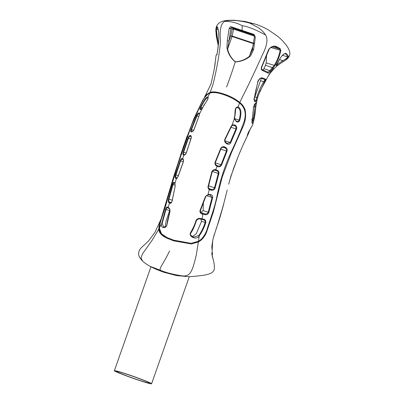 <?xml version="1.0" encoding="UTF-8"?>
<svg xmlns="http://www.w3.org/2000/svg" width="404" height="404" viewBox="0 0 404 404"><rect width="100%" height="100%" fill="white"/><g stroke="black" fill="none" stroke-linecap="round" stroke-linejoin="round"><path stroke-width="0.61" d="M128.194 374.7C137.971 377.927 150.798 382.977 149.51 383.073C148.712 383.229 144.794 382.139 137.759 379.8C127.982 376.573 115.155 371.523 116.438 371.428C117.241 371.271 121.16 372.362 128.194 374.7M127.593 374.382C119.68 371.751 115.276 370.524 114.372 370.7C112.928 370.806 127.356 376.488 138.36 380.119C146.273 382.75 150.677 383.977 151.581 383.8C153.025 383.689 138.592 378.008 127.593 374.382M254.505 23.816L250.076 23.245L258.494 27.81C261.63 30.002 263.994 32.396 265.574 34.986C255.485 29.502 247.713 26.417 242.264 25.73C236.648 22.715 230.83 21.255 224.816 21.346C227.896 20.316 232.027 20.099 237.209 20.69C242.031 21.235 246.324 22.084 250.076 23.245M253.924 43.309L232.154 36.027L232.032 36.476L230.74 35.986L232.154 36.027L233.552 29.139L232.138 29.103L233.487 28.401L233.552 29.139L254.444 36.133M252.258 50.419L254.464 36.567C254.606 36.299 253.874 34.572 253.444 34.704L253.358 34.199L231.214 26.785L231.497 27.336L230.82 28.401L229.149 28.512L227.29 40.829L228.982 40.981L227.603 49.056L227.24 49.232C228.588 54.464 231.265 58.671 235.264 61.852C240.425 61.736 245.203 60.024 249.591 56.712L249.369 56.338L252.667 49.157M249.591 56.712L250.687 55.707L253.611 49.642L255.333 37.274L254.565 36.345M255.333 37.274L254.257 34.719L253.358 34.199M252.732 48.924L253.611 49.642M231.214 26.785L230.416 26.745L229.149 28.512M227.29 40.829L226.937 47.763L227.24 49.232M254.091 35.294L233.487 28.401L231.497 27.336L242.036 30.795L242.264 25.73M160.933 219.291L155.045 232.199L148.808 240.673L145.026 244.329C142.304 246.546 140.395 248.556 139.299 250.364L138.567 253.207C138.486 255.626 139.794 258.207 142.496 260.944L140.986 257.752L142.617 253.651L152.106 240.289L158.964 228.826L161.034 234.194L166.453 238.001L173.513 240.799L191.385 243.966L198.632 241.824L198.308 241.324L191.011 243.334L173.73 240.178L167.16 237.608L161.484 233.744L159.333 228.134C159.898 220.958 163.928 213.272 167.16 200.268L177.886 164.418L191.971 124.235L200.313 105.601C203.384 98.591 206.56 94.42 209.838 93.082L209.863 93.077C213.135 92.062 217.67 92.556 223.457 94.566C229.533 96.536 234.886 99.344 239.511 102.995L239.542 103.02C244.885 107.297 246.455 113.322 244.253 121.099C241.769 128.457 237.183 139.254 230.492 153.495C224.442 167.11 220.008 180.977 217.18 195.097C216.095 200.707 214.448 206.873 212.246 213.585L207.318 228.492C206.641 231.866 202.97 238.961 198.48 241.233L199.222 235.916C202.045 231.916 204.217 227.508 205.727 222.685C206.065 220.766 205.383 219.599 203.672 219.195L203.162 219.66C204.722 220.059 205.389 221.003 205.151 222.498C203.646 227.285 201.525 231.643 198.788 235.562L193.809 237.077M142.496 260.944C144.314 262.736 146.824 264.524 150.02 266.297C155.5 269.185 156.742 269.483 157.913 270.049L163.58 272.19L176.664 275.594L188.991 276.715M212.135 255.767L212.443 254.131L211.898 254.353L213.398 260.232M212.125 250.5L211.812 246.632L212.711 240.829L212.125 250.495L212.443 254.136M216.251 228.654L213.211 238.34M223.099 206.181L227.21 190.026M222.947 206.51C223.755 204.278 223.735 204.389 222.897 206.848L217.12 226.144C215.776 230.25 215.569 230.755 216.493 227.664M215.913 229.775L216.236 228.684M237.89 157.222L230.83 176.417L228.72 184.199M229.861 179.911L233.704 168.094L237.845 157.328C240.925 149.667 244.051 142.627 247.233 136.219L249.122 132.022M230.351 177.992L230.295 178.28M255.298 103.692L255.045 106.666L255.878 106.787L255.575 109.09L256.303 103.545C256.227 102.874 255.727 102.995 254.803 103.909L253.555 107.449L251.929 122.245C252.202 124.19 252.758 123.75 253.601 120.932L255.575 109.09C255.146 114.408 254.177 119.635 252.662 124.775L247.915 133.426L247.233 136.219L249.98 129.628M287.098 59.055L280.421 63.514L286.885 59.242C289.719 56.555 290.547 53.798 289.37 50.975C288.683 48.127 285.931 44.238 281.108 39.314L278.008 36.537L268.11 29.714L263.352 27.25L256.787 24.543L245.147 21.462L233.906 20.22C227.381 20.17 223.144 20.72 221.2 21.872C218.65 22.836 216.973 24.7 216.17 27.472L215.938 28.704L218.231 45.536M269.453 74.033L273.73 69.084C274.76 67.892 274.473 68.023 272.872 69.488C270.402 72.498 268.897 74.639 268.357 75.912L272.836 69.533L274.058 68.448L273.665 68.468M277.78 65.297L283.098 61.716C286.178 59.777 287.956 58.095 288.431 56.661C288.279 55.742 287.451 54.616 285.951 53.288C284.219 53.394 282.356 54.959 280.371 57.994L276.265 65.665L276.674 66.094L277.78 65.297L277.381 64.317L276.462 64.999L276.674 66.094M270.422 71.311L274.978 65.559C277.725 61.07 279.684 56.025 280.856 50.419L280.073 48.53L276.043 46.309C273.392 45.723 270.938 46.748 268.695 49.374L261.454 67.251C261.024 68.922 261.403 70.038 262.59 70.609L267.963 73.104C268.529 73.26 269.347 72.664 270.422 71.311L269.801 70.695C268.852 71.781 268.145 72.266 267.685 72.139L262.423 69.715L267.751 72.17L267.963 73.104M256.717 101.197L258.363 95.248L265.751 79.229L262.11 77.881C260.373 77.714 258.974 78.921 257.919 81.487L254.121 99.056L254.692 101.495C255.631 102.288 256.303 102.187 256.717 101.197L256.212 100.47L255.076 101.227L254.505 100.864L254.202 98.97L261.307 78.391L265.004 79.512L263.696 81.724L264.463 82.032M266.539 55.075L266.191 62.918L265.494 65.286L263.226 70.064M268.695 49.374L269.094 49.283C269.559 48.733 268.933 48.647 271.998 47.026C273.518 46.43 274.528 46.268 275.033 46.536L276.043 46.309M203.379 203.439L203.126 210.59L200.798 212.383M260.923 78.225L261.307 78.391M165.175 227.008L166.1 220.842L169.867 210.08M200.874 219.14L201.535 221.286L196.248 233.815L192.506 236.497M280.553 57.833L280.553 57.838C282.022 55.06 285.916 52.737 285.032 53.535L285.189 53.621C286.673 54.929 287.502 56.02 287.673 56.903C287.183 57.959 285.542 59.226 282.75 60.706L277.381 64.317L276.912 64.15M254.091 118.892L253.263 118.731L252.086 122.649M193.854 237.092C192.753 236.986 190.047 234.734 190.461 234.466C190.203 234.158 190.814 232.926 192.294 230.77C193.39 228.886 194.804 225.402 196.526 220.316C197.94 219.013 199.238 218.589 200.419 219.034L203.237 219.68M163.58 226.962L162.186 223.316L166.009 209.398C166.509 207.994 167.135 207.479 167.892 207.858L167.478 207.085C166.837 206.702 166.211 207.429 165.6 209.262L161.731 223.372C159.772 227.876 166.14 229.77 167.064 224.311L169.993 211.438M254.621 96.854L256.787 97.571L256.212 100.47L253.879 99.621M272.473 46.839L279.366 48.94L280.134 50.465C279.048 55.909 277.083 60.908 274.24 65.463L269.801 70.695L264.039 68.715M191.375 131.931L191.839 131.856C192.678 131.664 193.466 130.775 194.213 129.189L199.278 115.185L199.571 113.807L198.773 112.913C198.086 113.125 197.344 114.085 196.546 115.791L191.072 129.507C190.521 131.229 190.622 132.037 191.375 131.931L192.193 131.583C191.365 131.583 191.137 130.911 191.516 129.573L196.985 115.867C197.637 114.569 198.334 113.877 199.081 113.792L199.414 113.797M227.452 143.445L226.876 143.193L226.998 143.854C228.477 144.703 229.714 144.344 230.724 142.774L236.537 129.174C237.012 127.361 236.582 126.008 235.244 125.114L234.593 125.674C235.83 126.427 236.29 127.507 235.961 128.911L230.164 142.506L227.452 143.445L227.023 143.268M210.206 195.082L212.029 197.546L208.206 212.287C207.555 213.686 206.449 214.216 204.884 213.878L205.02 214.681C206.742 215.014 208.004 214.261 208.807 212.433L212.645 197.682C212.863 195.884 212.171 194.859 210.575 194.612L210.06 195.056L208.903 194.895L209.398 194.45L208.095 194.481L205.429 196.551L199.99 210.615C199.803 212.554 200.667 213.726 202.586 214.14L202.49 213.337L200.5 211.984L200.374 210.691L205.798 196.566C205.858 195.915 206.565 195.374 207.914 194.955L208.903 194.895M172.634 184.29L173.033 184.497C173.483 183.209 174.008 182.775 174.609 183.194L174.169 182.426C173.685 181.982 173.175 182.603 172.634 184.29L168.539 198.955C168.069 200.899 168.135 202.091 168.741 202.545L169.529 202.045C168.806 201.616 168.609 200.652 168.933 199.147L173.033 184.497L175.205 185.224M170.73 202.722L169.746 203.151C170.624 203.672 171.407 203.05 172.089 201.278L172.094 201.237M170.811 202.732L169.529 202.045L171.21 202.606M218.892 173.624L218.306 173.462L214.499 187.82C213.974 189.117 213.014 189.668 211.62 189.466L211.802 190.259C213.347 190.425 214.448 189.658 215.115 187.961L218.892 173.624C219.135 171.745 218.443 170.559 216.812 170.069L216.276 170.589C217.771 171.043 218.448 172.003 218.306 173.462L212.322 171.458M182.27 158.514C181.598 158.232 180.911 158.954 180.219 160.686L175.508 174.705C175.013 176.457 174.988 177.583 175.432 178.088L176.205 177.619C175.644 177.159 175.543 176.255 175.907 174.907L180.618 160.853C181.199 159.54 181.876 159.035 182.648 159.333L182.977 159.479L182.608 158.656L182.27 158.514L182.588 159.312L182.941 159.469M239.542 103.02L238.042 106.974C233.573 107.004 235.835 114.292 234.305 117.599L234.295 118.811L236.593 121.755C237.976 122.427 239.027 121.952 239.744 120.326C240.799 116.18 242.425 109.009 238.042 106.974L237.486 107.631C241.592 109.024 240.223 116.059 239.143 120.124C238.597 121.372 237.688 121.705 236.416 121.124L236.476 121.144M202.454 107.848L200.899 107.328C202.919 103.575 205.888 97.081 208.277 97.859L207.954 96.91C205.712 96.728 202.48 103.353 200.48 107.191L200.899 107.328C200.323 108.565 200.369 109.216 201.025 109.282L200.233 109.59L202.328 108.009M236.325 121.619L236.153 120.988L236.527 121.175M254.202 98.97L255.858 90.218L258.106 81.376C259.525 78.775 260.625 77.714 261.408 78.199L262.11 77.881M218.205 29.78L216.297 29.103L216.64 27.947L216.256 27.174L216.165 27.472M216.084 55.287L216.342 55.136C216.655 55.065 216.993 54.187 217.347 52.495C218.483 45.793 218.963 39.183 218.781 32.674C218.18 29.088 217.594 27.053 217.024 26.558L216.256 27.174L215.822 30.229L216.342 36.36L218.221 45.627M204.495 97.243L211.004 83.971L214.332 68.933L216.089 55.277L216.913 54.55L217.347 52.495M283.098 61.716L282.75 60.706L279.639 59.6M261.368 66.938L261.454 67.251M262.423 69.715L262.59 70.609M172.089 201.278L175.124 186.406L174.962 183.396L176.391 178.553L177.23 178.113L176.533 177.922L175.77 178.396L176.391 178.553L178.119 176.563M233.79 125.296L234.593 125.674L233.184 125.205M282.507 55.333L287.673 56.903L288.431 56.661M276.796 65.286L276.185 64.675L276.412 65.11L276.775 64.307M221.614 164.943L226.982 151.268L226.427 151.015L221.049 164.746C220.311 166.039 219.19 166.413 217.69 165.857L217.089 165.625L217.185 166.337L217.195 165.665L217.69 165.857L217.801 166.574C219.438 167.19 220.705 166.65 221.614 164.943L215.281 162.817M187.981 138.213L183.214 152.096C182.684 153.924 182.78 154.929 183.517 155.101L183.815 155.171C184.673 155.338 185.522 154.575 186.365 152.879L191.143 138.325C191.481 136.582 191.259 135.643 190.471 135.507L190.112 135.497C189.385 135.537 188.678 136.446 187.981 138.213L188.41 138.289C188.971 136.941 189.648 136.289 190.446 136.34L190.925 136.39M183.517 155.101L184.31 154.687C183.482 154.464 183.254 153.641 183.623 152.222L188.41 138.289L190.804 139.092M216.812 170.069L215.867 169.796C214.171 169.352 212.847 169.933 211.893 171.528L208.01 186.663C207.898 188.001 208.373 188.981 209.434 189.612L210.797 190.117L210.63 189.33L209.535 188.961M168.741 202.545L169.746 203.151M174.947 183.785L174.563 182.79L174.993 183.547M175.124 186.406L174.947 183.775L174.336 183.057M174.563 182.79L174.169 182.426M169.983 211.489C170.064 209.499 169.629 208.267 168.69 207.797L169.084 208.55M167.751 207.802L168.412 208.191M175.432 178.088L175.77 178.396M176.896 178.043L176.205 177.619L177.124 177.927M168.69 207.797L167.478 207.085M261.388 78.194L265.004 79.512L265.751 79.229M251.99 120.064L253.601 120.932M276.407 64.958L276.265 65.665M276.917 64.085L280.371 57.994M272.973 68.286L272.367 67.645L265.494 65.286M198.773 112.913L199.445 113.913M266.191 62.918L274.978 65.559M209.126 188.633L211.62 189.466L209.651 189.001M150.02 266.297L160.499 270.306C158.929 268.216 162.125 266.201 169.594 250.965M160.499 270.306C165.756 272.574 173.033 274.442 182.335 275.907C190.425 276.624 192.279 271.624 196.273 255.065L198.369 242.011M200.384 219.024L200.844 218.554C198.93 218.064 197.349 218.625 196.102 220.225L196.117 220.094M196.102 220.225C194.849 224.467 193.067 228.472 190.754 232.239C187.648 236.966 197.238 240.41 199.222 235.916L198.788 235.562M239.744 120.326L234.557 118.589M217.089 165.625L217.12 165.63C216.716 165.862 214.378 162.974 215.342 162.615L221.084 148.445C221.448 147.556 222.422 147.228 224.013 147.465L224.917 147.874C226.28 148.551 226.785 149.596 226.427 151.015L220.791 149.126M191.839 131.527L192.188 131.477M192.491 131.542L191.683 131.891M226.982 151.268C227.477 149.429 226.987 148.122 225.513 147.344L224.796 146.995C223.205 146.334 221.867 146.748 220.776 148.238L214.999 162.458C214.787 164.367 215.519 165.66 217.185 166.337L215.362 170.321L216.292 170.594L215.519 170.367L216.044 169.847M225.013 147.091L224.427 147.627L223.639 147.364M184.492 154.722L184.229 154.661M184.547 154.737L183.759 155.156M217.302 166.382L217.801 166.574M178.088 176.649L183.3 161.959C183.658 160.161 183.451 159.075 182.684 158.696L182.608 158.656M190.112 135.497L190.446 136.34L191.062 136.547M190.365 135.497L190.991 136.441M198.864 112.893L199.435 113.857M254.343 100.773L254.692 101.495M202.959 107.146L202.434 107.959M201.147 109.272L200.359 109.585M208.146 97.803L207.474 99.652L202.975 107.116C204.333 103.752 209.201 98.849 207.954 96.91L209.838 93.082M199.278 115.185L199.571 113.807L202.975 107.116M251.631 119.604L252 119.781L251.631 119.604M236.153 120.988L236.593 121.755M200.48 107.191C199.743 108.802 199.657 109.6 200.233 109.59M235.244 125.114L234.416 125.563L233.355 125.21M253.197 107.297L253.555 107.449L253.197 107.297M235.062 125.003L232.446 124.806L231.346 125.917L224.781 139.415C224.366 141.117 224.831 142.425 226.174 143.349L226.437 143.521L226.326 142.864L226.967 143.218M253.818 98.743L254.121 99.056L253.818 98.743M255.015 103.909L256.303 103.545M254.656 104.267L254.803 103.909M225.513 147.344L224.917 147.874L223.255 147.319M224.816 21.346C220.897 23.326 219.443 29.906 220.468 41.087C219.569 55.732 214.837 77.755 212.807 85.012L210.105 92.506C212.837 91.435 217.372 91.93 223.715 93.991M226.437 143.521L226.998 143.854M217.19 54.58L216.342 55.136M217.357 52.439L217.327 52.464C218.559 44.193 219.024 37.572 218.731 32.598L218.781 32.674M274.669 46.46L279.366 48.94L280.073 48.53M218.776 32.522L217.529 27.29M217.771 28.361L216.64 27.947L217.413 27.28L217.024 26.558M202.586 214.14L205.02 214.681M210.797 190.117L211.802 190.259M208.979 194.92L210.06 195.056M210.575 194.612L209.398 194.45M203.672 219.195L200.844 218.554M253.399 44.9L249.369 56.338C245.041 59.752 240.355 61.544 235.31 61.716L235.264 61.852C231.941 72.306 229.048 80.689 226.573 87.006M235.31 61.716C231.436 58.56 228.866 54.338 227.603 49.056L232.032 36.476L253.798 43.758M232.138 29.103L230.74 35.986L228.982 40.981L230.82 28.401L232.138 29.103M242.036 30.795L253.621 34.81M239.789 102.434L243.284 95.208C246.834 88.461 256.54 68.104 262.282 55.08C267.064 45.839 268.16 39.143 265.574 34.986M182.335 275.907L176.664 275.594M212.671 241.037L213.191 238.471M284.941 53.55L285.951 53.288M252.242 118.387L253.263 118.731L255.045 106.666L253.803 106.252M201.535 221.286L205.727 222.685M165.6 209.262L169.624 210.605M260.631 80.709L263.696 81.724C260.731 86.688 258.429 91.976 256.787 97.571L257.621 97.723L258.363 95.248M270.933 47.551L280.856 50.419M193.597 130.27L191.072 129.507M230.724 142.774L224.922 140.749M196.546 115.791L198.723 116.448M200.99 212.575L204.884 213.878L201.838 213.115M208.807 212.433L203.126 210.59M215.115 187.961L208.575 185.84M180.219 160.686L183.285 161.741M178.331 175.715L175.508 174.705M218.317 44.718L216.297 29.103L215.938 28.699M231.088 127.28L236.537 129.174M206.414 195.667L212.645 197.682M209.863 93.077L209.868 92.481L206.707 94.46L202.601 100.439L193.869 118.705L183.517 146.319L173.69 176.558L159.126 225.563L158.822 228.507L159.338 228.285M192.158 131.482L192.218 131.472C192.572 131.598 193.208 130.851 194.127 129.224L199.233 115.307M183.214 152.096L186.204 153.086M207.727 194.859L208.095 194.481L209.378 188.87L210.09 189.193M168.534 208.237L168.135 207.479L169.529 203.025L170.306 202.515M170.715 202.717C171.432 202.556 171.862 202.066 172.003 201.243L175.144 186.33M168.539 198.955L172.19 200.238M257.737 81.058L257.919 81.487L257.737 81.058M159.333 228.134L161.731 223.372L162.186 223.316M173.513 240.799L173.73 240.178L167.16 237.608M234.588 117.751C235.436 114.463 235.441 110.125 235.724 109.11C236.128 107.802 236.724 107.318 237.522 107.646L237.486 107.631M224.796 146.995L224.22 147.541M191.839 131.856L192.657 131.532M184.608 154.752L183.815 155.171L182.684 158.696L183.062 159.514M190.471 135.507L190.814 136.36M209.479 188.9C208.449 187.956 208.085 187.214 208.378 186.678L212.257 171.629C211.847 171.442 213.64 169.877 215.393 170.337L215.362 170.321M251.955 121.983L251.944 122.71M234.295 118.811L232.053 125.301M226.174 143.349L226.2 142.748C225.028 141.713 224.649 140.688 225.058 139.663L231.593 126.174L232.366 125.386L233.855 125.316M214.65 66.993L215.206 63.044M239.511 102.995L239.875 102.475C235.522 98.96 230.134 96.127 223.695 93.965L223.457 94.566M202.98 213.448L202.091 218.842L201.647 219.322L200.419 219.034M114.372 370.7L150.96 266.807M151.581 383.8L189.294 276.695M187.092 136.133L180.644 154.823M167.029 199.344L162.792 213.66M188.956 276.72L197.42 276.053L204.646 275.109L208.176 274.25C211.065 273.457 212.984 272.139 213.943 270.301C214.716 268.291 214.529 264.913 213.388 260.171L212.418 256.868C211.454 252.859 211.979 252.485 211.878 252.682L211.842 252.763M280.674 63.352C278.396 64.675 276.084 66.584 273.73 69.089M256.161 104.873L257.277 99.071M268.342 75.932L259.676 91.688M210.519 195.167L210.141 195.082M269.094 49.283L261.736 67.241C261.337 68.438 261.575 69.266 262.449 69.725M184.487 154.722C185.052 154.712 185.648 154.096 186.279 152.869L191.057 138.34C191.223 136.921 191.183 136.274 190.93 136.395M214.443 234.032L213.206 238.35M223.074 206.262L223.558 204.884M215.913 229.709L215.908 229.745C215.751 229.785 217.796 224.801 220.291 216.271L223.488 204.99M176.856 178.053L178.033 176.583L183.224 161.923C183.421 160.272 183.325 159.454 182.936 159.464L182.921 159.459M168.392 208.181L168.953 208.499C169.453 208.479 170.316 211.196 169.877 211.438L167.503 220.68C167.11 223.75 166.67 225.69 166.18 226.503L163.529 226.947M257.262 99.126L257.621 97.723M269.468 74.018L273.68 69.14M209.863 92.486C212.428 91.329 217.034 91.824 223.69 93.965C229.502 95.788 234.896 98.621 239.875 102.48C242.228 104.323 243.945 106.666 245.016 109.504C246.278 115.539 245.521 121.447 242.748 127.235L231.421 152.732L222.2 177.103L213.312 212.161L206.57 232.159C205.333 235.264 203.621 237.835 201.429 239.865L198.586 241.91L191.385 243.966M191.011 243.334L187.456 243.294L173.725 240.178M166.453 238.001C160.994 235.219 158.449 232.048 158.822 228.482M199.465 113.807L199.455 114.085M236.219 121.008L234.572 118.695L234.583 117.751M202.328 108.004L200.884 109.221M255.212 103.646L254.666 104.252C254.348 104.308 253.995 105.363 253.606 107.419L251.955 122.003M252.662 124.78L249.207 130.866C247.738 133.128 247.001 136.618 247.172 136.108L247.167 136.017M255.878 106.787L256.156 104.914M212.711 240.824L213.191 238.506M203.202 219.675L201.647 219.322"/></g></svg>
